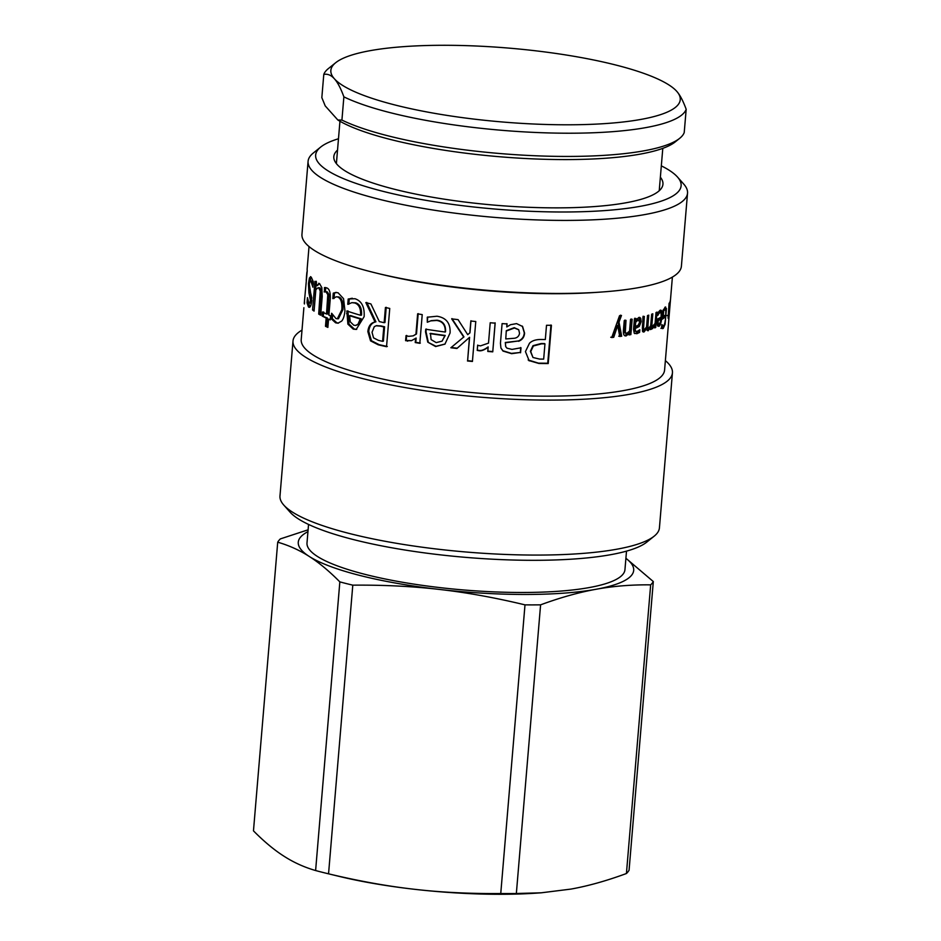 <?xml version="1.0" encoding="UTF-8"?>
<svg xmlns="http://www.w3.org/2000/svg" width="941" height="941" viewBox="0 0 941 941"><rect width="100%" height="100%" fill="white"/><g stroke="black" fill="none" stroke-linecap="round" stroke-linejoin="round"><path stroke-width="1.41" d="M620.472 315.164L617.99 321.846L620.66 335.913L621.683 336.196A182.319 38.569 -175.2 0 1 619.743 336.49L617.719 325.515L616.72 325.221L612.744 337.007L610.756 337.254M620.66 335.913L618.731 336.196M612.744 337.007L613.708 337.301A182.319 38.569 -175.2 0 1 611.721 337.548L619.519 315.729A182.319 38.569 4.8 0 0 621.483 315.447L619.002 322.14L621.683 336.196M617.719 325.515L613.708 337.301M617.99 321.846L619.002 322.14M631.058 318.975L629.764 334.349L630.87 334.62A182.319 38.569 -175.2 0 1 629.223 334.925L629.364 333.22L628.282 332.949L624.683 335.666M629.764 334.349L628.141 334.655M624.942 320.058L624.248 332.208L625.741 333.09M629.364 333.22L626.153 335.902C624.083 336.196 623.165 334.431 623.401 330.609L624.248 320.622A182.319 38.569 4.8 0 0 626 320.34L625.306 332.491L626.812 333.361L629.553 331.044L630.517 319.552A182.319 38.569 4.8 0 0 632.164 319.246L630.87 334.62M625.083 335.619L626.153 335.902L625.177 335.878M624.248 332.208L626.812 333.361M657.183 323.375L659.123 324.222L660.241 322.457L660.911 319.152L659.582 318.964A180.919 38.263 -175.2 0 1 657.312 320.175M657.818 315.329L657.877 315.341A182.319 38.569 -175.2 0 1 657.818 315.364L658.053 312.541L660.041 310.33C661.699 309.53 662.311 311.718 661.864 316.882C661.382 322.175 660.394 325.339 658.9 326.374L657.477 325.445L657.288 320.481L658.159 320.61L658.218 323.539L659.123 324.222M660.911 319.152A182.319 38.569 -175.2 0 1 658.159 320.61M656.912 323.328L657.806 324.022M657.288 320.481L657.406 319.07A182.319 38.569 4.8 0 0 661.076 317.176C661.358 313.588 660.958 312.047 659.864 312.588L658.547 312.377L657.383 313.612M660.453 317.529L660.264 319.058M658.982 324.292L657.735 326.068M660.805 310.154L660.041 310.33L660.629 312.624M657.959 313.706L658.688 313.824L657.877 315.341M658.547 312.377L659.864 312.588L658.688 313.824M663.123 315.211L662.37 318.011M661.746 325.762L663.511 326.033C664.522 324.986 665.263 321.834 665.722 316.599L665.828 310.765L665.228 309.401L663.875 309.213L664.84 309.542L663.676 311L663.24 316.294A182.319 38.569 4.8 0 0 664.475 315.4L664.275 317.787A182.319 38.569 -175.2 0 1 662.276 319.187L663.029 310.236L665.64 306.966M663.123 326.209L660.935 328.421M664.828 307.354L665.158 309.389M662.923 317.611L664.275 317.787M662.523 316.2L663.24 316.294M662.97 310.906L663.676 311M665.016 307.201L666.428 308.507L665.099 324.28L663.229 328.456L662.276 328.609L661.558 327.962L661.841 324.669A182.319 38.569 4.8 0 0 661.911 324.633L663.511 326.033M661.876 328.268L663.229 328.456L662.276 328.609M668.086 318.176L669.051 303.378A182.319 38.569 4.8 0 0 669.38 302.849L668.569 315.6L670.039 301.414A182.319 38.569 4.8 0 0 670.227 300.861L668.933 316.235A182.319 38.569 -175.2 0 1 668.757 316.788L668.169 318.329M668.098 314.917L668.569 315.6M668.675 320.705L668.91 318.023A182.319 38.569 4.8 0 0 669.004 317.388L668.78 320.081A182.319 38.569 -175.2 0 1 668.675 320.705M669.122 315.423L670.415 300.05A182.319 38.569 4.8 0 0 670.51 299.497L669.216 314.87A182.319 38.569 -175.2 0 1 669.122 315.423M306.954 274.137L306.766 274.125A182.319 38.569 -175.2 0 1 306.79 273.137A182.319 38.569 -175.2 0 1 307.06 271.643A182.319 38.569 -175.2 0 1 307.213 271.137M306.225 280.324L306.766 274.125M304.484 303.12L304.578 301.814A182.319 38.569 4.8 0 0 304.59 301.873L304.413 303.978M309.024 246.566L307.166 268.703A182.319 38.569 4.8 0 0 307.248 270.749L304.261 303.284M310.13 280.9L311.212 277.125M311.847 298.168L309.636 288.64M310.177 302.943C310.93 303.743 311.471 302.826 311.789 300.214L310.424 300.179L308.883 292.698L308.448 283.559L309.436 277.866L311.259 277.172L313.353 281.782L312.894 287.205L310.871 281.183L309.907 281.136L309.318 284.029L311.73 300.638C311.106 306.084 310.012 308.178 308.448 306.931L307.013 302.826L307.448 297.65A182.319 38.569 4.8 0 0 307.484 297.709L308.813 302.896L310.624 303.202M309.895 307.06L308.436 302.308M313.435 284.006L312.236 281.23L311.283 281.194M310.448 276.654L311.259 277.172M310.259 292.757L308.883 292.698M308.813 302.896C309.565 303.696 310.107 302.79 310.424 300.179M308.389 302.896L307.013 302.826M309.213 307.366L308.448 306.931L309.824 306.978M312.236 281.23L309.907 281.136M313.165 284.006L312.083 283.97M314.153 310.177L316.317 281.288M320.034 287.899L318.14 287.723L315.87 289.64L314.071 311.095A182.319 38.569 -175.2 0 1 312.565 309.965L314.976 281.265A182.319 38.569 4.8 0 0 316.482 282.394L316.211 285.546L319.575 283.617L321.846 287.675L322.222 296.58L320.658 315.211A182.319 38.569 -175.2 0 1 318.693 314.082L320.234 291.087L318.728 287.899L320.034 287.899L321.528 291.075L320.234 291.087M320.716 314.506L319.975 314.071L321.528 291.075M316.211 285.546L317.54 285.558L319.352 283.488M313.906 309.989L312.565 309.965M319.975 314.071L318.693 314.082M318.67 283.312L319.575 283.617M325.374 291.851L325.739 287.511M327.915 326.821L326.715 326.245L327.409 317.999L322.081 315.988L322.422 311.989A182.319 38.569 4.8 0 0 326.503 314.047L327.739 314.012L329.032 294.604L327.292 291.875L325.492 291.91M323.351 315.964L323.68 311.965M330.291 319.34L328.562 319.164L327.868 327.409A182.319 38.569 -175.2 0 1 325.48 326.292L326.174 318.046A182.319 38.569 -175.2 0 1 322.081 315.988M324.433 291.863L324.469 287.534L326.95 287.97C329.55 289.099 330.644 292.863 330.232 299.262L328.903 315.164A182.319 38.569 4.8 0 0 330.573 315.905L330.232 319.905A182.319 38.569 -175.2 0 1 328.562 319.164M329.032 294.604L327.797 294.639L326.045 291.91L324.233 291.933A182.319 38.569 -175.2 0 1 324.104 291.875M327.292 291.875L324.233 291.933M326.503 314.047L327.797 294.639M327.409 317.999L326.174 318.046M326.715 326.245L325.48 326.292M334.02 298.52L334.478 293.098L336.607 292.428M338.478 323.128L336.772 322.751L332.326 318.634L331.138 318.693L331.585 313.271A182.319 38.569 4.8 0 0 331.738 313.329L336.019 318.623L338.442 318.776L342.959 309.565C343.406 302.579 342.077 298.391 338.983 296.98L336.255 296.78L332.973 298.638A182.319 38.569 -175.2 0 1 332.82 298.579L333.279 293.157L335.996 292.439M332.326 318.634L332.632 315.106M336.537 292.428L335.431 292.486L338.125 292.816L343.559 298.685L344.947 310.765C344.453 315.741 343.359 319.187 341.677 321.093L337.925 323.198L335.608 322.822L331.138 318.693M334.478 293.098L333.279 293.157M337.301 318.846L341.842 309.648C342.277 302.673 340.948 298.473 337.831 297.05L336.255 296.78M374.271 326.703L372.036 332.291L373.542 337.854L378.376 340.348A182.319 38.569 4.8 0 0 382.587 341.324L383.799 326.95A182.319 38.569 -175.2 0 1 380.07 326.08L376.118 325.774L374.271 326.703M383.799 326.95L384.587 326.762L383.387 341.148L382.587 341.324M384.587 326.762A180.919 38.263 -175.2 0 1 380.893 325.915L376.565 325.715M387.292 346.5L379.07 344.629L371.424 340.701L368.754 331.455C369.366 325.892 371.742 322.681 375.918 321.834L366.79 302.437M375.918 321.834L375.047 321.998L365.849 302.579A182.319 38.569 4.8 0 0 370.907 303.943L379.305 321.575A182.319 38.569 4.8 0 0 384.151 322.704L384.951 322.516L386.222 307.307M384.151 322.704L385.434 307.484A182.319 38.569 4.8 0 0 389.75 308.448L386.539 346.7A182.319 38.569 -175.2 0 1 378.235 344.806L370.542 340.865L367.849 331.608C368.449 326.045 370.848 322.834 375.047 321.998M411.711 340.571L406.218 340.454L406.641 335.443M420.321 343.077L415.781 342.324L416.145 338.042L411.429 340.689L405.595 340.677L406.018 335.655A182.319 38.569 4.8 0 0 406.253 335.702L408.629 336.349L413.158 335.855L415.934 334.22L417.639 313.847A182.319 38.569 4.8 0 0 422.227 314.612L419.815 343.312A182.319 38.569 -175.2 0 1 415.24 342.548L415.593 338.278M413.417 335.737L416.487 333.984L418.192 313.624M406.218 340.454L405.595 340.677M518.632 329.656L514.233 327.68L506.293 330.679L505.764 338.948L514.609 338.242C517.456 337.69 519.103 336.019 519.526 333.243L518.75 329.809L514.433 327.997L506.434 330.985M506.293 330.679L505.764 338.948M506.893 323.61L506.776 326.95L510.54 324.704L516.562 323.61L522.643 326.515M520.726 347.535L520.314 352.463L511.422 353.381L502.882 350.746L500.871 347.888M522.314 326.115L524.29 332.785C524.031 336.772 522.055 339.501 518.362 340.971L505.305 342.489L505.682 346.535M520.314 352.463L511.61 353.687L503 351.064L500.918 348.029L500.447 343.23L502.094 323.61A182.319 38.569 4.8 0 0 507.034 323.916L506.776 326.95M505.305 342.489L505.752 346.688L506.987 348.182L512.01 349.405L520.714 347.841A182.319 38.569 4.8 0 0 520.996 347.852L520.573 352.781M518.362 340.971L505.446 342.795M522.573 326.433L524.572 333.102C524.313 337.078 522.326 339.807 518.597 341.289M544.957 343.877L544.51 343.559A180.919 38.263 -175.2 0 1 541.157 343.524L533.006 345.665L530.395 351.275L532.982 357.498L539.569 359.074A182.319 38.569 4.8 0 0 543.675 359.121L544.957 343.877A182.319 38.569 -175.2 0 1 541.569 343.841L533.371 345.982L530.736 351.593L532.982 357.498M550.944 324.986L547.733 363.238L538.487 363.155L528.148 359.944M529.218 360.874L525.443 351.593L529.501 343.206C532.124 340.666 536.005 339.419 541.122 339.489A182.319 38.569 4.8 0 0 545.321 339.536L546.509 325.28A182.319 38.569 4.8 0 0 551.426 325.304L548.215 363.555A182.319 38.569 -175.2 0 1 538.899 363.473L528.889 360.556M495.119 322.834L492.755 351.84A182.319 38.569 -175.2 0 1 487.803 351.464L488.156 346.888C484.521 349.617 481.557 350.805 479.24 350.452L477.275 350.111L477.687 345.1M492.708 351.534L487.803 351.169M477.275 350.111L477.616 345.382A182.319 38.569 4.8 0 0 477.875 345.406L480.522 345.865L488.508 343.124L490.214 322.763A182.319 38.569 4.8 0 0 495.166 323.139L492.755 351.84M488.167 347.182C484.509 349.911 481.521 351.099 479.181 350.746L477.205 350.405M472.511 361.168L467.618 360.685L469.583 337.313L456.926 348.476A182.319 38.569 -175.2 0 1 450.868 347.758L463.948 336.854L451.974 318.587M457.15 348.194L451.139 347.488M463.76 337.137L451.692 318.858A182.319 38.569 4.8 0 0 458.079 319.634L467.712 334.678L469.971 332.726L470.97 320.74M469.583 337.313L456.926 348.476M467.618 360.685L469.441 337.607M469.83 333.02L470.841 321.022A182.319 38.569 4.8 0 0 475.77 321.504L472.417 361.462A182.319 38.569 -175.2 0 1 467.477 360.968M442.023 341.183L445.222 335.455A180.919 38.263 -175.2 0 1 430.437 333.373L431.107 339.619L436.224 342.618L442.07 341.148L444.893 335.714A182.319 38.569 -175.2 0 1 429.99 333.62M445.081 344.018L436.012 346.3L427.779 342.159L425.52 331.855L425.744 329.221A182.319 38.569 4.8 0 0 445.211 332.032L445.528 331.773C445.905 324.998 443.093 321.14 437.095 320.199L431.284 320.634L427.296 322.245L427.743 316.976M431.284 320.634L428.12 321.94M428.237 341.912L426.002 331.62L426.226 328.985M427.296 322.245L427.273 317.223L436.989 316.223C446.257 317.705 450.621 323.292 450.069 332.996L444.94 344.135L435.612 346.547L427.779 342.159M445.211 332.032C445.575 325.257 442.74 321.399 436.695 320.458L430.849 320.881M355.686 325.445L359.039 324.057L361.215 318.823A180.919 38.263 -175.2 0 1 350.687 315.588L349.629 315.694L350.252 321.822L353.781 325.221L355.686 325.445L358.039 324.186L360.238 318.952A182.319 38.569 -175.2 0 1 349.629 315.694M361.215 318.823L360.238 318.952M359.039 324.057L358.039 324.186M348.84 304.166L349.287 298.897L352.275 298.238M360.544 315.27L361.52 315.129C361.909 308.342 359.968 304.237 355.686 302.826L351.828 302.673L347.935 304.331A182.319 38.569 -175.2 0 1 347.758 304.272L348.205 299.003L354.969 298.72C361.626 300.932 364.685 306.895 364.143 316.635L356.216 329.432L353.251 329.127L347.888 324.139L346.841 310.977A182.319 38.569 4.8 0 0 360.544 315.27C360.932 308.472 358.968 304.366 354.663 302.955L351.828 302.673M356.71 329.35L354.275 329.009L348.958 324.022L347.923 310.871M349.287 298.897L348.205 299.003M348.958 324.022L347.888 324.139M653.407 325.868L652.513 327.539M654.689 324.292L654.583 325.562M652.407 328.75L652.631 326.056A182.319 38.569 4.8 0 0 652.689 326.045L655.089 323.445L656.006 312.541A182.319 38.569 4.8 0 0 657.03 312.094L655.736 327.48A182.319 38.569 -175.2 0 1 654.713 327.915L654.912 325.621L652.407 328.75M653.913 325.457L654.912 325.621M654.771 327.315L655.736 327.48M645.42 328.385L642.832 331.726L643.362 332.02M649.255 327.644L647.137 330.432M650.502 326.068L650.36 327.856M643.162 316.2L642.35 328.409L644.585 329.421L646.573 326.986L647.502 315.553A182.319 38.569 4.8 0 0 648.772 315.153L648.031 324.057L646.808 323.822L646.726 327.115L647.655 327.868M642.35 328.409L643.385 329.174M645.691 328.433L646.643 328.621L644.032 331.973L642.444 331.126L642.962 316.823A182.319 38.569 4.8 0 0 644.35 316.447L643.55 328.656L644.585 329.421M649.466 327.691L650.513 327.88L647.808 330.714M647.314 330.467L648.373 330.667L646.643 328.621M650.419 328.962L651.525 329.162A182.319 38.569 -175.2 0 1 650.372 329.573L650.513 327.88M646.726 327.115L648.902 328.103L650.69 325.692L651.654 314.2A182.319 38.569 4.8 0 0 652.819 313.788L651.525 329.162M648.031 324.057L647.961 327.362L648.902 328.103M637.081 319.634L638.868 319.869L637.081 319.634L634.54 321.987L635.669 322.245L635.316 326.515L638.092 325.28L639.68 322.175L638.233 319.893L635.669 322.245M634.54 321.987L634.187 326.256L635.316 326.515M634.857 318.199L634.716 319.822L635.857 320.093L638.974 317.376L640.021 321.363L638.08 326.245L634.011 328.315L634.387 330.997L635.928 331.161M638.563 330.726L638.445 332.138L634.705 333.596M638.445 332.138L639.609 332.385L636.869 333.726L634.21 333.173L633.54 329.303L634.422 318.799A182.319 38.569 4.8 0 0 635.987 318.47L635.857 320.093M634.011 328.315L635.14 328.574L635.528 331.267L637.069 331.432L639.751 329.773A182.319 38.569 4.8 0 0 639.833 329.75L639.609 332.385M634.387 330.997L637.069 331.432M638.08 326.245L639.245 326.503L635.14 328.574M639.562 318.034L640.739 318.293L641.197 321.622L639.245 326.503M640.739 318.293L639.633 317.364M687.53 193.176L681.402 266.197A190.388 40.275 -175.2 0 1 600.829 292.075L596.029 292.404A182.319 38.569 -175.2 0 1 381.764 274.419L377.082 273.278A190.388 40.275 -175.2 0 1 301.955 234.333L308.083 161.311A190.388 40.275 4.8 0 0 494.437 217.371A190.388 40.275 4.8 0 0 687.53 193.176A190.388 40.275 4.8 0 0 683.766 184.118L677.485 177.026A183.377 38.781 -175.2 0 1 511.492 210.278A183.377 38.781 -175.2 0 1 315.917 153.571A183.377 38.781 -175.2 0 1 320.681 147.067A183.377 38.781 -175.2 0 1 338.478 138.75M672.392 277.077L664.581 370.072A182.319 38.569 -175.2 0 1 479.675 393.244A182.319 38.569 -175.2 0 1 301.214 339.56L303.884 307.707M661.323 165.851A183.377 38.781 -175.2 0 1 677.485 177.026M320.681 147.067L313.318 153.007A190.388 40.275 4.8 0 0 308.366 159.758A190.388 40.275 4.8 0 0 308.083 161.311M600.829 292.075A190.388 40.275 -175.2 0 1 377.082 273.278M660.37 177.202A165.145 34.935 -175.2 0 1 662.946 184.236A165.145 34.935 -175.2 0 1 495.46 205.22A165.145 34.935 -175.2 0 1 333.82 156.594A165.145 34.935 -175.2 0 1 334.055 155.253A165.145 34.935 -175.2 0 1 337.525 150.089M665.369 360.626A190.388 40.275 -175.2 0 1 672.439 372.859L659.429 527.83A190.388 40.275 -175.2 0 1 654.207 536.147A190.388 40.275 -175.2 0 1 466.336 552.026A190.388 40.275 -175.2 0 1 283.747 505.035A190.388 40.275 -175.2 0 1 279.983 495.966L293.004 340.995A190.388 40.275 -175.2 0 1 293.274 339.442A190.388 40.275 -175.2 0 1 302.002 330.115M283.747 505.035L290.028 512.116A183.377 38.781 4.8 0 0 465.889 557.378A183.377 38.781 4.8 0 0 646.832 542.075L654.207 536.147M672.439 372.859A190.388 40.275 -175.2 0 1 479.345 397.055A190.388 40.275 -175.2 0 1 293.004 340.995M626.424 873.519C606.639 880.811 588.149 885.999 570.916 889.092L541.193 892.809L516.35 893.503L540.593 604.84C560.365 597.559 578.868 592.371 596.088 589.266C613.32 586.114 631.517 584.643 650.666 584.855L626.424 873.519A189.682 40.122 4.8 0 0 629.07 870.225L653.313 581.562L625.906 558.248M500.753 893.527C469.994 893.797 441.141 892.374 414.181 889.257C387.221 886.199 358.686 881.058 328.55 873.824L352.793 585.161C383.552 584.89 412.405 586.314 439.365 589.431C466.324 592.477 494.872 597.617 524.996 604.863L500.753 893.527A189.682 40.122 4.8 0 0 516.35 893.503M315.611 870.543C304.308 867.273 293.792 862.521 284.076 856.275C274.337 850.099 264.139 841.63 253.47 830.856L277.713 542.192C289.016 545.451 299.52 550.203 309.248 556.449C318.975 562.636 329.174 571.105 339.842 581.879L315.611 870.543A189.682 40.122 4.8 0 0 327.103 873.471A189.682 40.122 4.8 0 0 328.55 873.824M308.107 529.807L280.359 538.899A189.682 40.122 4.8 0 0 277.713 542.192M307.954 531.653A168.298 35.593 4.8 0 0 309.248 556.449A168.298 35.593 4.8 0 0 439.365 589.431A168.298 35.593 4.8 0 0 596.088 589.266A168.298 35.593 4.8 0 0 625.906 558.342M339.842 581.879A189.682 40.122 4.8 0 0 352.793 585.161M650.666 584.855A189.682 40.122 4.8 0 0 653.313 581.562M524.996 604.863A189.682 40.122 4.8 0 0 540.593 604.84M327.103 873.471L339.501 876.471A168.298 35.593 4.8 0 0 414.181 889.257A168.298 35.593 4.8 0 0 537.287 893.08L541.193 892.809M308.554 524.443L307.001 542.945A159.535 33.747 4.8 0 0 463.16 589.925A159.535 33.747 4.8 0 0 624.953 569.646L626.506 551.144M323.786 74.421C327.586 73.669 331.126 75.127 334.408 78.809C337.69 82.455 340.842 88.478 343.877 96.852L341.924 120.072L337.854 120.013L325.221 105.91L321.834 97.641L323.786 74.421A182.319 38.569 4.8 0 1 328.291 68.658L335.666 62.729A175.308 37.075 -175.2 0 1 508.446 48.073A175.308 37.075 -175.2 0 1 676.697 91.277A175.308 37.075 -175.2 0 1 676.779 91.371L676.697 91.277C679.978 94.923 683.142 100.946 686.177 109.321L684.225 132.54A182.319 38.569 -175.2 0 1 679.708 138.303A182.319 38.569 -175.2 0 1 525.243 155.277A182.319 38.569 -175.2 0 1 341.924 120.072M337.854 120.013A178.12 37.675 4.8 0 0 515.503 157.923A178.12 37.675 4.8 0 0 675.285 141.868L679.708 138.303M676.779 91.371A175.308 37.075 -175.2 0 1 540.522 124.294A175.308 37.075 -175.2 0 1 334.408 78.809A175.308 37.075 -175.2 0 1 335.666 62.729M343.877 96.852A182.319 38.569 4.8 0 0 541.557 132.705A182.319 38.569 4.8 0 0 686.177 109.321M624.201 328.832L625.259 329.115M661.1 316.776L661.864 316.882M664.475 324.198L665.099 324.28M665.064 308.33L666.428 308.507M310.812 277.924L309.436 277.866M309.354 283.606L308.448 283.559M311.2 295.121L309.836 295.074M321.351 297.709L320.058 297.721M328.891 300.344L327.656 300.379M338.983 296.98L337.831 297.05M342.959 309.565L341.842 309.648M336.772 322.751L335.608 322.822M380.893 325.915L380.07 326.08M368.754 331.455L367.849 331.608M371.424 340.701L370.542 340.865M379.07 344.629L378.235 344.806M407.994 340.948L407.382 341.16M355.686 302.826L354.663 302.955M347.711 313.506L346.629 313.612M354.275 329.009L353.251 329.127M642.409 325.104L643.609 325.351M635.716 333.455L636.869 333.726M633.963 328.809L635.104 329.079M640.021 321.363L641.197 321.622M625.012 333.079L626.071 333.361M657.43 324.104L658.735 324.316M661.652 326.033L662.993 326.209M667.087 315.564L668.475 315.705M311.671 280.936L310.295 280.877M326.492 291.675L325.233 291.71M376.976 325.598L376.118 325.774M647.232 327.915L648.467 328.15M642.903 329.209L644.115 329.456M634.822 331.232L635.963 331.491M306.79 273.137L306.425 277.419M339.948 121.248L336.396 163.628M662.793 148.36L659.229 190.741"/></g></svg>
